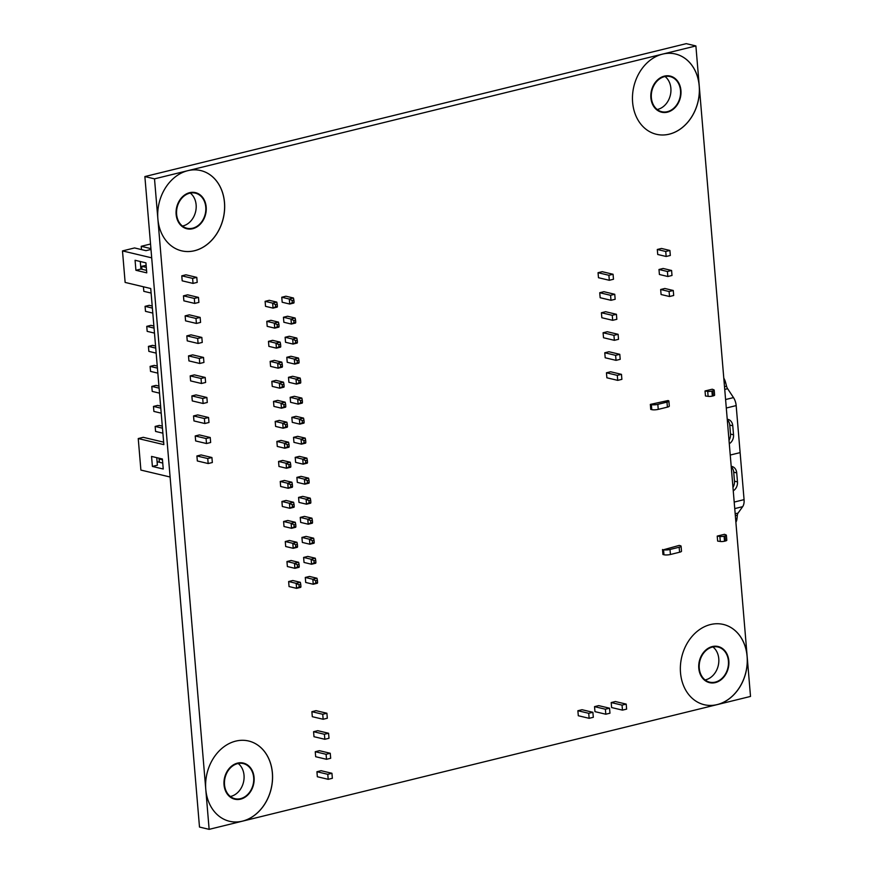 <?xml version="1.0" encoding="UTF-8"?>
<svg xmlns="http://www.w3.org/2000/svg" width="873" height="873" viewBox="0 0 873 873"><rect width="100%" height="100%" fill="white"/><g stroke="black" fill="none" stroke-linecap="round" stroke-linejoin="round"><path stroke-width="1.31" d="M658.242 409.372A4.638 1.059 -4.8 0 1 651.782 409.644L650.756 409.404L650.341 404.395L651.367 404.646A4.638 1.059 175.2 0 0 657.827 404.363L658.242 409.372L667.409 407.124A4.638 1.059 -4.8 0 0 669.318 406.087L668.893 401.089A4.638 1.059 175.2 0 1 666.983 402.115L657.827 404.363M650.341 404.395L668.02 400.554A4.638 1.059 175.2 0 1 668.893 401.089M705.035 390.973L705.46 395.971L708.123 396.353A3.296 0.753 -4.8 0 0 712.335 396.091L713.252 395.862A3.296 0.753 -4.8 0 0 714.616 395.131L714.201 390.122A3.296 0.753 175.2 0 1 712.837 390.864L711.921 391.082A3.296 0.753 175.2 0 1 707.697 391.355L705.035 390.973L712.248 389.205L713.863 389.838A3.296 0.753 175.2 0 1 714.201 390.122M679.183 545.418L680.209 545.669A4.638 1.059 175.2 0 1 681.082 546.192A4.638 1.059 175.2 0 1 679.172 547.229L670.006 549.477A4.638 1.059 175.2 0 1 663.545 549.75L679.183 545.418M670.006 549.477L670.431 554.486A4.638 1.059 -4.8 0 1 663.971 554.759L662.945 554.519L662.52 549.51M717.224 536.087L717.639 541.085L720.301 541.467A3.296 0.753 -4.8 0 0 724.525 541.205L725.441 540.976A3.296 0.753 -4.8 0 0 726.805 540.245L726.38 535.236A3.296 0.753 175.2 0 1 725.016 535.967L724.099 536.197A3.296 0.753 175.2 0 1 719.887 536.459L717.224 536.087L724.437 534.309L726.052 534.953A3.296 0.753 175.2 0 1 726.38 535.236M670.431 554.486L679.587 552.227A4.638 1.059 -4.8 0 0 681.507 551.201L681.082 546.192M735.895 522.25A10.312 5.729 -103.8 0 0 737.008 518.518L737.369 515.146A5.162 2.87 76.2 0 1 738.067 513.073L742.661 506.667A10.312 5.729 -103.8 0 0 744.069 499.64L736.168 405.596A10.312 5.729 -103.8 0 0 733.495 397.597L727.624 388.703A5.162 2.87 76.2 0 1 726.543 386.204L725.594 382.527A10.312 5.729 -103.8 0 0 723.782 378.107M731.247 466.957A8.25 6.602 -76.6 0 1 733.713 472.173L734.466 481.176A8.25 6.602 -76.6 0 1 732.96 487.363M733.255 490.812A8.25 6.602 103.4 0 0 737.478 481.896L736.725 472.893A8.25 6.602 103.4 0 0 731.967 466.498A8.25 6.602 103.4 0 0 731.203 466.368M740.118 452.618L730.243 455.04L740.118 452.618M727.296 419.869A8.25 6.602 -76.6 0 1 729.752 425.075L730.515 434.088A8.25 6.602 -76.6 0 1 729.01 440.276M729.293 443.713A8.25 6.602 103.4 0 0 733.527 434.798L732.774 425.795A8.25 6.602 103.4 0 0 728.017 419.4A8.25 6.602 103.4 0 0 727.242 419.28M196.13 787.031L144.874 176.564L686.254 43.65L695.89 45.942L750.518 696.436L209.138 829.35L199.491 827.058L196.13 787.031M577.882 710.731L582.04 709.716L592.887 712.292L593.313 717.29L589.144 718.315L578.297 715.74L577.882 710.731L588.729 713.306L592.887 712.292M589.144 718.315L588.729 713.306M594.535 706.639L598.703 705.624L609.55 708.199L609.965 713.197L605.807 714.223L594.96 711.648L594.535 706.639L605.382 709.214L609.55 708.199M605.807 714.223L605.382 709.214M611.613 707.556L611.198 702.558L615.356 701.532L626.203 704.107L626.628 709.116L622.46 710.131L611.613 707.556M622.46 710.131L622.045 705.133L611.198 702.558M622.045 705.133L626.203 704.107M304.142 422.314L303.968 420.197L302.211 420.633L302.385 422.75L304.142 422.314L303.968 423.11L299.799 424.125L292.269 422.346L291.844 417.338L299.374 419.127L303.542 418.102L296.012 416.312L291.844 417.338M302.385 422.75L299.799 424.125L299.374 419.127L302.211 420.633M305.823 442.327L305.648 440.221L303.891 440.647L304.066 442.764L305.823 442.327L305.648 443.124L301.48 444.15L293.95 442.36L293.524 437.351L301.054 439.141L305.223 438.115L297.693 436.325L293.524 437.351M304.066 442.764L301.48 444.15L301.054 439.141L303.891 440.647M307.503 462.341L307.329 460.235L305.572 460.66L305.746 462.777L307.503 462.341L307.329 463.137L303.16 464.163L295.631 462.374L295.205 457.365L302.735 459.154L306.903 458.139L299.374 456.35L295.205 457.365M305.746 462.777L303.16 464.163L302.735 459.154L305.572 460.66M294.059 302.222L293.885 300.105L292.128 300.541L292.302 302.658L294.059 302.222L293.874 303.018L289.716 304.033L282.186 302.244L281.761 297.246L289.29 299.035L293.459 298.009L285.929 296.22L281.761 297.246M292.302 302.658L289.716 304.033L289.29 299.035L292.128 300.541M295.74 322.235L295.565 320.129L293.808 320.555L293.983 322.672L295.74 322.235L295.554 323.032L291.396 324.058L283.867 322.268L283.441 317.259L290.971 319.049L295.139 318.023L287.61 316.233L283.441 317.259M293.983 322.672L291.396 324.058L290.971 319.049L293.808 320.555M297.42 342.249L297.246 340.143L295.489 340.568L295.663 342.685L297.42 342.249L297.235 343.045L293.077 344.071L285.547 342.281L285.122 337.273L292.651 339.062L296.82 338.037L289.29 336.258L285.122 337.273M295.663 342.685L293.077 344.071L292.651 339.062L295.489 340.568M299.101 362.273L298.926 360.156L297.169 360.582L297.344 362.699L299.101 362.273L298.915 363.059L294.758 364.085L287.228 362.295L286.802 357.286L294.332 359.076L298.501 358.061L290.971 356.271L286.802 357.286M297.344 362.699L294.758 364.085L294.332 359.076L297.169 360.582M300.781 382.287L300.607 380.17L298.85 380.606L299.024 382.712L300.781 382.287L300.596 383.072L296.438 384.098L288.908 382.309L288.483 377.311L296.012 379.1L300.181 378.074L292.651 376.285L288.483 377.311M299.024 382.712L296.438 384.098L296.012 379.1L298.85 380.606M302.462 402.3L302.287 400.183L300.53 400.62L300.705 402.737L302.462 402.3L302.276 403.097L298.119 404.112L290.589 402.322L290.163 397.324L297.693 399.114L301.862 398.088L294.332 396.298L290.163 397.324M300.705 402.737L298.119 404.112L297.693 399.114L300.53 400.62M309.184 482.365L309.009 480.248L307.252 480.674L307.427 482.791L309.184 482.365L309.009 483.151L304.841 484.177L297.311 482.387L296.885 477.378L304.415 479.168L308.584 478.153L301.054 476.363L296.885 477.378M307.427 482.791L304.841 484.177L304.415 479.168L307.252 480.674M310.864 502.379L310.69 500.262L308.933 500.698L309.107 502.804L310.864 502.379L310.69 503.164L306.521 504.19L298.992 502.401L298.566 497.403L306.096 499.192L310.264 498.167L302.735 496.377L298.566 497.403M309.107 502.804L306.521 504.19L306.096 499.192L308.933 500.698M312.545 522.392L312.37 520.275L310.613 520.712L310.788 522.829L312.545 522.392L312.37 523.189L308.202 524.204L300.672 522.414L300.247 517.416L307.776 519.206L311.945 518.18L304.415 516.39L300.247 517.416M310.788 522.829L308.202 524.204L307.776 519.206L310.613 520.712M314.225 542.406L314.051 540.289L312.294 540.725L312.469 542.842L314.225 542.406L314.051 543.202L309.882 544.217L302.353 542.439L301.927 537.43L309.457 539.219L313.625 538.194L306.096 536.404L301.927 537.43M312.469 542.842L309.882 544.217L309.457 539.219L312.294 540.725M315.906 562.419L315.731 560.313L313.974 560.739L314.149 562.856L315.906 562.419L315.731 563.216L311.563 564.242L304.033 562.452L303.608 557.443L311.148 559.233L315.306 558.207L307.776 556.417L303.608 557.443M314.149 562.856L311.563 564.242L311.148 559.233L313.974 560.739M317.586 582.444L317.412 580.327L315.655 580.752L315.83 582.869L317.586 582.444L317.412 583.229L313.243 584.255L305.714 582.466L305.288 577.457L312.829 579.246L316.986 578.232L309.457 576.442L305.288 577.457M315.83 582.869L313.243 584.255L312.829 579.246L315.655 580.752M300.934 586.525L300.759 584.408L298.992 584.845L299.177 586.962L300.934 586.525L300.749 587.322L296.591 588.347L289.05 586.558L288.636 581.549L296.165 583.339L300.334 582.313L292.793 580.523L288.636 581.549M299.177 586.962L296.591 588.347L296.165 583.339L298.992 584.845M299.253 566.512L299.079 564.395L297.311 564.831L297.497 566.948L299.253 566.512L299.068 567.308L294.91 568.323L287.37 566.533L286.955 561.535L294.485 563.325L298.653 562.299L291.113 560.51L286.955 561.535M297.497 566.948L294.91 568.323L294.485 563.325L297.311 564.831M297.573 546.498L297.398 544.381L295.631 544.817L295.816 546.935L297.573 546.498L297.387 547.284L293.219 548.309L285.689 546.52L285.275 541.522L292.804 543.312L296.973 542.286L289.432 540.496L285.275 541.522M295.816 546.935L293.219 548.309L292.804 543.312L295.631 544.817M295.892 526.484L295.718 524.367L293.95 524.804L294.136 526.91L295.892 526.484L295.707 527.27L291.538 528.296L284.009 526.506L283.594 521.508L291.124 523.287L295.292 522.272L287.752 520.483L283.594 521.508M294.136 526.91L291.538 528.296L291.124 523.287L293.95 524.804M294.212 506.471L294.037 504.354L292.269 504.78L292.455 506.897L294.212 506.471L294.026 507.257L289.858 508.282L282.328 506.493L281.914 501.484L289.443 503.274L293.612 502.259L286.071 500.469L281.914 501.484M292.455 506.897L289.858 508.282L289.443 503.274L292.269 504.78M292.531 486.447L292.357 484.34L290.589 484.766L290.774 486.883L292.531 486.447L292.346 487.243L288.177 488.269L280.648 486.479L280.233 481.47L287.763 483.26L291.931 482.234L284.391 480.456L280.233 481.47M290.774 486.883L288.177 488.269L287.763 483.26L290.589 484.766M285.809 406.392L285.624 404.275L283.867 404.712L284.041 406.818L285.809 406.392L285.624 407.178L281.455 408.204L273.926 406.414L273.511 401.416L281.041 403.195L285.198 402.18L277.669 400.391L273.511 401.416M284.041 406.818L281.455 408.204L281.041 403.195L283.867 404.712M284.129 386.379L283.943 384.262L282.186 384.687L282.361 386.804L284.129 386.379L283.943 387.165L279.775 388.19L272.245 386.401L271.83 381.392L279.36 383.182L283.518 382.167L275.988 380.377L271.83 381.392M282.361 386.804L279.775 388.19L279.36 383.182L282.186 384.687M282.448 366.354L282.263 364.248L280.506 364.674L280.68 366.791L282.448 366.354L282.263 367.151L278.094 368.177L270.565 366.387L270.15 361.378L277.679 363.168L281.837 362.142L274.308 360.363L270.15 361.378M280.68 366.791L278.094 368.177L277.679 363.168L280.506 364.674M280.768 346.341L280.582 344.224L278.825 344.66L279 346.777L280.768 346.341L280.582 347.138L276.414 348.152L268.884 346.374L268.469 341.365L275.999 343.154L280.157 342.129L272.627 340.339L268.469 341.365M279 346.777L276.414 348.152L275.999 343.154L278.825 344.66M279.087 326.327L278.902 324.21L277.145 324.647L277.319 326.764L279.087 326.327L278.902 327.124L274.733 328.139L267.203 326.349L266.789 321.351L274.318 323.141L278.476 322.115L270.946 320.326L266.789 321.351M277.319 326.764L274.733 328.139L274.318 323.141L277.145 324.647M277.407 306.314L277.221 304.197L275.464 304.633L275.639 306.75L277.407 306.314L277.221 307.1L273.053 308.125L265.523 306.336L265.108 301.338L272.638 303.127L276.796 302.102L269.266 300.312L265.108 301.338M275.639 306.75L273.053 308.125L272.638 303.127L275.464 304.633M290.851 466.433L290.676 464.316L288.908 464.752L289.094 466.869L290.851 466.433L290.665 467.23L286.497 468.244L278.967 466.466L278.552 461.457L286.082 463.247L290.251 462.221L282.71 460.431L278.552 461.457M289.094 466.869L286.497 468.244L286.082 463.247L288.908 464.752M289.17 446.419L288.996 444.302L287.228 444.739L287.403 446.856L289.17 446.419L288.985 447.216L284.816 448.231L277.287 446.441L276.872 441.443L284.402 443.233L288.57 442.207L281.03 440.418L276.872 441.443M287.403 446.856L284.816 448.231L284.402 443.233L287.228 444.739M287.49 426.406L287.304 424.289L285.547 424.725L285.722 426.842L287.49 426.406L287.304 427.192L283.136 428.217L275.606 426.428L275.191 421.43L282.721 423.219L286.89 422.194L279.349 420.404L275.191 421.43M285.722 426.842L283.136 428.217L282.721 423.219L285.547 424.725M303.968 420.197L303.542 418.102M305.648 440.221L305.223 438.115M307.329 460.235L306.903 458.139M293.885 300.105L293.459 298.009M295.565 320.129L295.139 318.023M297.246 340.143L296.82 338.037M298.926 360.156L298.501 358.061M300.607 380.17L300.181 378.074M302.287 400.183L301.862 398.088M309.009 480.248L308.584 478.153M310.69 500.262L310.264 498.167M312.37 520.275L311.945 518.18M314.051 540.289L313.625 538.194M315.731 560.313L315.306 558.207M317.412 580.327L316.986 578.232M300.759 584.408L300.334 582.313M299.079 564.395L298.653 562.299M297.398 544.381L296.973 542.286M295.718 524.367L295.292 522.272M294.037 504.354L293.612 502.259M292.357 484.34L291.931 482.234M285.624 404.275L285.198 402.18M283.943 384.262L283.518 382.167M282.263 364.248L281.837 362.142M280.582 344.224L280.157 342.129M278.902 324.21L278.476 322.115M277.221 304.197L276.796 302.102M290.676 464.316L290.251 462.221M288.996 444.302L288.57 442.207M287.304 424.289L286.89 422.194M606.451 372.782L610.62 371.767L621.467 374.342L621.882 379.34L617.724 380.366L606.877 377.791L606.451 372.782L617.298 375.357L621.467 374.342M617.724 380.366L617.298 375.357M614.745 294.277L603.898 291.702L599.729 292.728L610.576 295.303L614.745 294.277L615.159 299.275L611.002 300.301L600.155 297.726L599.729 292.728M603.516 337.753L603.09 332.755L607.259 331.729L618.106 334.304L618.52 339.313L614.363 340.328L603.516 337.753M614.363 340.328L613.937 335.33L603.09 332.755M619.786 354.318L608.939 351.743L604.771 352.768L615.618 355.344L619.786 354.318L620.201 359.327L616.043 360.353L605.196 357.777L604.771 352.768M613.064 274.264L602.217 271.689L598.049 272.703L608.896 275.279L613.064 274.264L613.479 279.262L609.321 280.288L598.474 277.712L598.049 272.703M616.425 314.291L605.578 311.716L601.41 312.741L612.257 315.317L616.425 314.291L616.84 319.3L612.682 320.315L601.835 317.739L601.41 312.741M613.937 335.33L618.106 334.304M611.002 300.301L610.576 295.303M616.043 360.353L615.618 355.344M609.321 280.288L608.896 275.279M612.682 320.315L612.257 315.317M672.003 275.475L667.845 276.501L667.419 271.492L671.588 270.477L672.003 275.475M671.588 270.477L663.153 268.469L658.984 269.495L659.41 274.493L667.845 276.501M666.164 256.487L657.729 254.48L657.304 249.482L661.472 248.456L669.907 250.464L670.322 255.462L666.164 256.487L665.739 251.479L669.907 250.464M657.304 249.482L665.739 251.479M673.683 295.489L669.526 296.514L669.1 291.517L673.269 290.491L673.683 295.489M673.269 290.491L664.833 288.483L660.665 289.509L661.09 294.517L669.526 296.514M658.984 269.495L667.419 271.492M660.665 289.509L669.1 291.517M330.256 753.268L319.409 750.693L315.251 751.718L326.098 754.294L330.256 753.268L330.681 758.277L326.513 759.292L315.666 756.716L315.251 751.718M329.001 738.263L324.832 739.278L313.985 736.703L313.571 731.705L317.728 730.679L328.575 733.255L329.001 738.263M316.932 771.732L321.089 770.706L331.936 773.282L332.362 778.29L328.193 779.316L317.346 776.741L316.932 771.732L327.779 774.307L331.936 773.282M328.193 779.316L327.779 774.307M327.32 718.239L323.152 719.265L312.305 716.689L311.89 711.691L316.048 710.666L326.895 713.241L327.32 718.239M326.513 759.292L326.098 754.294M324.832 739.278L324.418 734.28L313.571 731.705M324.418 734.28L328.575 733.255M323.152 719.265L322.737 714.267L311.89 711.691M322.737 714.267L326.895 713.241M183.887 300.847L183.461 295.838L187.63 294.823L198.477 297.398L198.891 302.396L194.723 303.422L183.887 300.847M194.723 303.422L194.308 298.413L183.461 295.838M208.56 417.49L197.713 414.915L193.544 415.93L204.391 418.516L208.56 417.49L208.974 422.488L204.806 423.514L193.97 420.939L193.544 415.93M195.65 440.952L195.225 435.954L199.393 434.929L210.24 437.504L210.655 442.513L206.497 443.528L195.65 440.952M206.497 443.528L206.072 438.53L195.225 435.954M186.822 335.876L190.991 334.85L201.838 337.425L202.252 342.434L198.084 343.449L187.248 340.874L186.822 335.876L197.669 338.451L201.838 337.425M198.084 343.449L197.669 338.451M191.864 395.916L196.032 394.902L206.879 397.477L207.294 402.475L203.125 403.501L192.289 400.925L191.864 395.916L202.711 398.492L206.879 397.477M203.125 403.501L202.711 398.492M200.157 317.412L189.31 314.837L185.141 315.862L195.989 318.438L200.157 317.412L200.572 322.421L196.403 323.436L185.567 320.86L185.141 315.862M196.905 455.968L201.074 454.942L211.921 457.517L212.335 462.526L208.178 463.541L197.331 460.966L196.905 455.968L207.752 458.543L211.921 457.517M208.178 463.541L207.752 458.543M205.199 377.452L194.352 374.877L190.183 375.903L201.03 378.478L205.199 377.452L205.613 382.461L201.445 383.487L190.609 380.912L190.183 375.903M196.785 277.385L185.949 274.809L181.78 275.824L192.627 278.4L196.785 277.385L197.211 282.383L193.042 283.409L182.195 280.833L181.78 275.824M188.503 355.889L192.671 354.864L203.518 357.439L203.933 362.448L199.764 363.474L188.928 360.898L188.503 355.889L199.35 358.465L203.518 357.439M199.764 363.474L199.35 358.465M170.104 477.007L140.891 470.078L138.24 438.552L163.851 444.63L150.734 288.516L125.134 282.426L122.482 250.911L134.562 247.943L146.009 250.66L150.985 249.438M156.158 353.118L148.857 351.382L148.432 346.374L152.6 345.348L155.569 346.057M162.465 428.174L155.154 426.439L159.323 425.413L162.291 426.122M162.88 433.172L155.58 431.437L155.154 426.439M152.208 306.03L149.239 305.321L145.071 306.347L152.382 308.082M157.424 368.122L150.112 366.387L154.281 365.372L157.249 366.071M157.838 373.131L150.538 371.396L150.112 366.387M151.695 257.841L122.482 250.911M163.24 469.008L162.4 459.002L151.553 456.426L152.393 466.433L163.24 469.008M145.922 262.849L135.075 260.274L135.915 270.281L146.762 272.856L145.922 262.849M151.116 293.066L143.816 291.331L143.434 286.781M154.063 328.095L146.751 326.36L150.92 325.334L153.888 326.044M154.477 333.093L147.177 331.358L146.751 326.36M159.104 388.136L151.793 386.401L155.961 385.386L158.93 386.084M159.519 393.145L152.218 391.41L151.793 386.401M160.785 408.16L153.473 406.425L157.642 405.399L160.61 406.109M161.199 413.158L153.899 411.423L153.473 406.425M152.797 313.08L145.496 311.345L145.071 306.347M163.644 442.164L143.237 437.318L138.24 438.552M152.393 466.433L157.391 465.2L156.758 457.659M146.14 265.348L141.71 266.309L146.304 267.4M146.555 270.39L140.913 269.048L140.28 261.507M160.654 458.587L159.082 458.969L162.465 459.776M157.096 461.719L162.738 463.05M155.743 348.109L148.432 346.374M141.961 269.299L141.71 266.309M159.355 462.254L159.082 458.969M141.502 249.591L141.219 246.306L150.538 244.014M140.913 269.048L135.915 270.281M150.92 248.609L141.219 246.306M204.806 423.514L204.391 418.516M196.403 323.436L195.989 318.438M193.042 283.409L192.627 278.4M201.445 383.487L201.03 378.478M206.072 438.53L210.24 437.504M194.308 298.413L198.477 297.398M209.138 829.35L154.51 178.856L144.874 176.564M154.51 178.856L695.89 45.942M705.1 679.936A18.049 14.437 103.4 0 0 718.239 665.63A18.049 14.437 103.4 0 0 712.935 646.948M657.205 109.496A18.049 14.437 103.4 0 0 670.344 95.19A18.049 14.437 103.4 0 0 665.04 76.508M230.352 796.492A18.049 14.437 103.4 0 0 243.491 782.186A18.049 14.437 103.4 0 0 238.187 763.504M182.446 226.052A18.049 14.437 103.4 0 0 195.596 211.746A18.049 14.437 103.4 0 0 190.281 193.064M189.714 193.184A18.049 14.437 -76.6 0 1 195.356 193.14A18.049 14.437 -76.6 0 1 205.231 214.038A18.049 14.437 -76.6 0 1 187.018 228.268A18.049 14.437 -76.6 0 1 176.608 210.829A18.049 14.437 -76.6 0 1 189.714 193.184M717.202 704.62A41.26 32.988 -76.6 0 1 704.304 704.729A41.26 32.988 -76.6 0 1 681.737 656.965A41.26 32.988 -76.6 0 1 723.368 624.446A41.26 32.988 -76.6 0 1 747.157 656.409A41.26 32.988 -76.6 0 1 717.202 704.62M723.346 624.435A41.26 32.988 -76.6 0 1 747.092 656.398A41.26 32.988 -76.6 0 1 717.137 704.598A41.26 32.988 -76.6 0 1 704.282 704.718M715.358 682.599A18.562 14.852 103.4 0 0 728.846 664.462A18.562 14.852 103.4 0 0 718.13 646.522A18.562 14.852 103.4 0 0 699.393 661.156A18.562 14.852 103.4 0 0 709.553 682.653A18.562 14.852 103.4 0 0 715.358 682.599M718.097 646.522A18.562 14.852 103.4 0 0 718.064 646.511A18.562 14.852 103.4 0 0 699.338 661.145A18.562 14.852 103.4 0 0 709.487 682.631A18.562 14.852 103.4 0 0 709.52 682.642L709.487 682.631M187.826 170.672A41.26 32.988 -76.6 0 1 200.725 170.562A41.26 32.988 -76.6 0 1 223.292 218.326A41.26 32.988 -76.6 0 1 181.66 250.846A41.26 32.988 -76.6 0 1 157.871 218.883A41.26 32.988 -76.6 0 1 187.826 170.672M200.692 170.551A41.26 32.988 -76.6 0 1 223.226 218.315A41.26 32.988 -76.6 0 1 181.628 250.835M192.704 228.715A18.562 14.852 103.4 0 0 206.192 210.579A18.562 14.852 103.4 0 0 195.476 192.638A18.562 14.852 103.4 0 0 176.739 207.272A18.562 14.852 103.4 0 0 186.898 228.77A18.562 14.852 103.4 0 0 192.704 228.715M195.476 192.638L195.421 192.627A18.562 14.852 103.4 0 0 195.421 192.627A18.562 14.852 103.4 0 0 176.684 207.261A18.562 14.852 103.4 0 0 186.833 228.748A18.562 14.852 103.4 0 0 186.866 228.759L186.833 228.748M662.574 54.115A41.26 32.988 -76.6 0 1 675.473 54.006A41.26 32.988 -76.6 0 1 699.251 85.969A41.26 32.988 -76.6 0 1 656.409 134.289A41.26 32.988 -76.6 0 1 632.598 94.437A41.26 32.988 -76.6 0 1 662.574 54.115M675.44 54.006A41.26 32.988 -76.6 0 1 699.197 85.958A41.26 32.988 -76.6 0 1 656.376 134.278M667.452 112.159A18.562 14.852 103.4 0 0 680.94 94.022A18.562 14.852 103.4 0 0 670.224 76.082A18.562 14.852 103.4 0 0 651.498 90.716A18.562 14.852 103.4 0 0 661.647 112.213A18.562 14.852 103.4 0 0 667.452 112.159M670.224 76.082L670.169 76.071A18.562 14.852 103.4 0 0 670.169 76.071A18.562 14.852 103.4 0 0 651.433 90.705A18.562 14.852 103.4 0 0 661.592 112.202A18.562 14.852 103.4 0 0 661.625 112.202M205.777 789.323A41.26 32.988 -76.6 0 1 248.619 741.002A41.26 32.988 -76.6 0 1 272.431 780.855A41.26 32.988 -76.6 0 1 242.454 821.166A41.26 32.988 -76.6 0 1 229.555 821.286A41.26 32.988 -76.6 0 1 205.777 789.323M248.587 740.991A41.26 32.988 -76.6 0 1 272.365 780.866A41.26 32.988 -76.6 0 1 242.388 821.155A41.26 32.988 -76.6 0 1 229.523 821.275M240.599 799.155A18.562 14.852 103.4 0 0 254.087 781.008A18.562 14.852 103.4 0 0 243.381 763.078A18.562 14.852 103.4 0 0 224.645 777.712A18.562 14.852 103.4 0 0 234.804 799.199A18.562 14.852 103.4 0 0 240.599 799.155M243.349 763.067A18.562 14.852 103.4 0 0 243.316 763.067A18.562 14.852 103.4 0 0 224.579 777.701A18.562 14.852 103.4 0 0 234.739 799.188A18.562 14.852 103.4 0 0 234.772 799.199L234.739 799.188M237.62 763.624A18.049 14.437 -76.6 0 1 243.261 763.58A18.049 14.437 -76.6 0 1 253.137 784.478A18.049 14.437 -76.6 0 1 234.913 798.697A18.049 14.437 -76.6 0 1 224.503 781.27A18.049 14.437 -76.6 0 1 237.62 763.624M664.473 76.638A18.049 14.437 -76.6 0 1 670.104 76.584A18.049 14.437 -76.6 0 1 679.98 97.481A18.049 14.437 -76.6 0 1 661.767 111.711A18.049 14.437 -76.6 0 1 651.356 94.273A18.049 14.437 -76.6 0 1 664.473 76.638M712.368 647.079A18.049 14.437 -76.6 0 1 718.01 647.024A18.049 14.437 -76.6 0 1 727.886 667.921A18.049 14.437 -76.6 0 1 709.673 682.151A18.049 14.437 -76.6 0 1 699.251 664.713A18.049 14.437 -76.6 0 1 712.368 647.079M651.782 409.644L651.367 404.646M663.971 554.759L663.545 549.75M734.193 502.073L744.069 499.64M735.601 518.868L737.008 518.518M737.369 515.146L735.339 515.648M735.175 513.782L738.067 513.073M742.661 506.667L734.75 508.61M734.466 481.176L737.478 481.896M736.725 472.893L733.713 472.173M720.301 541.467L719.887 536.459M724.099 536.197L724.525 541.205M725.441 540.976L725.016 535.967M679.587 552.227L679.172 547.229M736.168 405.596L726.303 408.018M667.409 407.124L666.983 402.115M730.515 434.088L733.527 434.798M732.774 425.795L729.752 425.075M725.583 399.539L733.495 397.597M727.624 388.703L724.732 389.413M725.594 382.527L724.186 382.876M724.514 386.706L726.543 386.204M708.123 396.353L707.697 391.355M711.921 391.082L712.335 396.091M713.252 395.862L712.837 390.864"/></g></svg>
